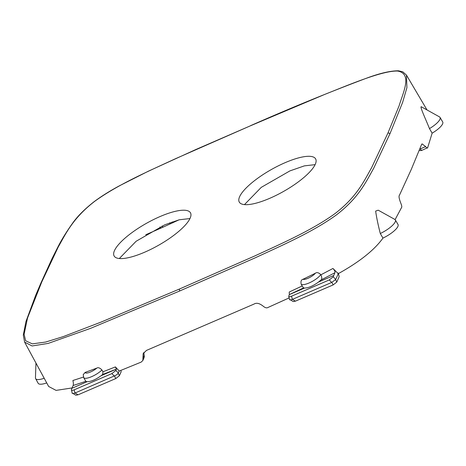 <?xml version="1.0" encoding="UTF-8"?>
<svg xmlns="http://www.w3.org/2000/svg" width="466" height="466" viewBox="0 0 466 466"><rect width="100%" height="100%" fill="white"/><g stroke="black" fill="none" stroke-linecap="round" stroke-linejoin="round"><path stroke-width="0.7" d="M35.958 363.061L35.457 377.839A15.92 4.549 -29.5 0 0 35.626 378.613L38.142 383.256A16.019 4.578 -29.5 0 0 38.591 383.745A16.019 4.578 -29.5 0 0 46.717 382.906M35.626 378.613A15.92 4.549 -29.5 0 0 36.074 379.103A15.92 4.549 -29.5 0 0 44.194 378.252M380.303 233.513C378.101 224.956 376.551 217.482 375.648 211.104L378.206 210.183L394.743 219.37A15.92 4.549 150.5 0 1 395.325 219.917A15.92 4.549 150.5 0 1 392.191 225.684A15.92 4.549 150.5 0 1 380.303 233.513L382.953 238.109C374.338 250.079 359.437 261.939 338.246 273.688L332.951 268.468L320.876 274.818C322.07 277.596 322.07 279.35 320.876 280.072L318.517 282.041L333.726 275.488L333.254 276.827L329.27 279.938L291.541 296.19L292.357 299.388L290.935 299.871L289.671 299.824L289.631 299.3M395.325 219.917L398.005 224.461A16.019 4.578 150.5 0 1 394.853 230.268A16.019 4.578 150.5 0 1 382.953 238.109M440.021 117.391L442.7 121.935A16.019 4.578 -29.5 0 1 432.139 133.177L429.466 128.599A15.92 4.549 -29.5 0 0 440.021 117.391A15.92 4.549 -29.5 0 0 439.595 116.943A15.92 4.549 -29.5 0 0 439.438 116.85L421.293 106.772M421.223 106.731L421.159 106.697C419.953 107.174 426.373 120.659 429.466 128.599M83.204 374.67L85.161 372.404L96.788 368.117C98.14 367.225 99.852 367.843 101.932 369.969L102.969 371.792L102.689 374.454L101.145 375.683L116.354 369.13L115.883 370.47L111.898 373.581L74.17 389.838C72.16 390.63 71.246 390.56 71.415 389.628L72.195 393.292M101.145 375.683C95.775 379.604 91.109 381.619 87.148 381.712L85.808 381.339L83.682 377.606A11.504 3.285 150.5 0 0 91.342 376.778A11.504 3.285 150.5 0 0 101.932 369.969M71.415 389.628L71.933 388.265L87.148 381.712M72.259 392.943L72.3 393.467L73.564 393.514L74.985 393.03L74.17 389.838M71.933 388.265L73.145 385.498C73.506 384.386 73.424 382.72 72.894 380.501L83.74 376.977M102.689 374.454L116.354 369.13M74.985 393.03L115.842 375.299L117.747 373.889L119.249 371.053L115.405 366.911L116.378 369.084M289.567 299.65L288.739 296.382L289.328 294.576L289.223 292.031L302.172 285.978L303.582 287.906L304.519 288.07C308.48 287.971 313.146 285.961 318.517 282.041M288.786 295.986C288.617 296.918 289.532 296.988 291.541 296.19M329.27 279.938L331.664 282.454L292.357 299.388M331.664 282.454L335.741 279.437L338.246 273.688M333.726 275.488L334.938 272.721C335.211 271.643 334.553 270.228 332.951 268.468M290.574 299.941L293.19 301.56L295.392 301.176L333.143 284.918L336.79 282.076L335.607 279.67M73.203 393.584L75.818 395.203L78.02 394.824L115.772 378.561L119.418 375.718L121.166 371.711L120.828 370.418M320.876 274.818L320.73 274.567C318.593 272.558 316.804 272.109 315.377 273.227L302.982 279.285A7.695 2.196 -29.5 0 0 308.987 277.841A7.695 2.196 -29.5 0 0 315.377 273.227M302.172 285.978L301.176 284.138C300.605 281.348 301.211 279.728 302.982 279.285M289.304 294.623L304.519 288.07M338.258 273.053L339.161 276.641L336.79 282.076M162.145 225.975L162.873 227.245L179.066 219.824M162.873 227.245L145.747 234.759M395.098 219.626L401.575 207.492C402.018 207.067 401.785 205.698 400.882 203.392C399.077 198.772 398.605 196.046 399.461 195.202L411.228 169.542L421.573 144.495L422.091 143.877L425.644 146.598C426.891 148.089 427.567 148.444 427.666 147.652L422.045 150.273A3.815 1.299 -113.3 0 1 420.233 148.928L425.644 146.598M419.988 148.584L420.233 148.928A3.815 1.742 -34.6 0 1 419.779 149.108M119.249 371.053L141.181 362.099L142.858 360.48L143.126 353.659L146.499 350.397L254.011 304.082C256.469 302.527 259.585 303.273 263.372 306.331C265.265 307.857 266.826 308.23 268.055 307.443L289.124 297.908M142.951 358.208L144.064 355.651A3.815 1.299 162.2 0 0 144.105 355.238A3.815 3.815 0 0 1 143.971 357.929L143.971 357.929A3.815 3.419 -156.4 0 0 144.064 355.651L143.831 352.447M72.079 387.945L56.089 390.386L48.65 386.477L24.605 342.108L32.078 345.964L48.173 343.413L90.497 328.379L179.713 290.982L179.276 289.106L254.535 256.061C280.806 243.869 311.777 230.443 335.007 213.597C357.137 196.559 364.15 180.773 371.565 167.789L388.021 132.857L399.088 105.869C403.032 92.594 412.765 73.71 397.615 71.042C382.33 70.587 350.246 84.282 324.668 94.441L250.475 125.785L175.21 158.836C148.939 171.022 117.974 184.449 94.744 201.295C72.614 218.333 65.601 234.118 58.186 247.102L41.73 282.035L27.511 318.057L24.092 334.279L25.642 340.78L32.335 343.867L45.621 342.056L63.12 336.65L100.86 322.169L179.276 289.106M432.139 133.177L427.666 147.652M119.319 258.525L136.124 241.266L164.766 224.81L179.2 219.789L189.959 218.554M244.469 204.609L261.275 187.349L289.916 170.894L304.35 165.879L315.115 164.638M160.088 216.539A43.856 12.53 150.5 0 1 190.472 212.805A43.856 12.53 150.5 0 1 144.512 252.269A43.856 12.53 150.5 0 1 114.129 256.003A43.856 12.53 150.5 0 1 160.088 216.539M285.239 162.622A43.856 12.53 150.5 0 1 315.622 158.889A43.856 12.53 150.5 0 1 269.663 198.353A43.856 12.53 150.5 0 1 239.279 202.087A43.856 12.53 150.5 0 1 285.239 162.622M73.145 385.498L85.808 381.339M115.883 370.47L118.37 373.08M114.292 376.097L111.898 373.581M102.969 371.792L115.405 366.911M96.788 368.117A7.695 2.196 150.5 0 1 89.559 372.369A7.695 2.196 150.5 0 1 85.161 372.404M333.254 276.827L335.741 279.437M333.143 284.918L331.885 282.355M295.392 301.176L292.322 299.277M118.236 373.313L119.418 375.718M114.514 375.998L115.772 378.561M78.02 394.824L74.95 392.92M250.766 125.657L195.877 149.504L148.328 171.214L119.605 185.707C110.133 190.769 101.629 196.099 94.103 201.679C84.381 209.327 77.082 216.69 72.189 223.785C66.12 232.342 61.273 240.246 57.644 247.498L52.128 258.449L41.055 282.699L41.73 282.035M179.713 290.982L255.048 257.896C281.394 245.652 312.377 232.307 336.458 214.884C359.298 197.252 366.078 181.548 373.575 168.506L390.042 133.538L388.021 132.857M303.582 287.906L289.328 294.576M301.176 284.138A11.504 3.285 -29.5 0 0 310.606 282.274A11.504 3.285 -29.5 0 0 320.73 274.567M334.938 272.721L320.876 280.072M390.042 133.538L402.607 102.433L406.917 87.672L406.434 75.061L402.77 71.811L398.512 70.797C390.607 70.756 380.075 73.174 366.911 78.049C329.357 92.14 290.586 108.007 250.591 125.657L250.475 125.785M159.902 227.024L160.654 228.34M172.228 221.892L172.787 222.87M169.723 222.8L170.346 223.884M83.216 374.571L83.682 377.606M41.055 282.699L35.672 295.327L25.933 321.604L23.3 335.077L24.605 342.108M419.278 150.372A3.815 3.815 0 0 0 422.045 150.273M144.105 355.238L143.86 352.413M143.971 357.929L142.858 360.48M406.434 75.061L427.025 109.953"/></g></svg>
